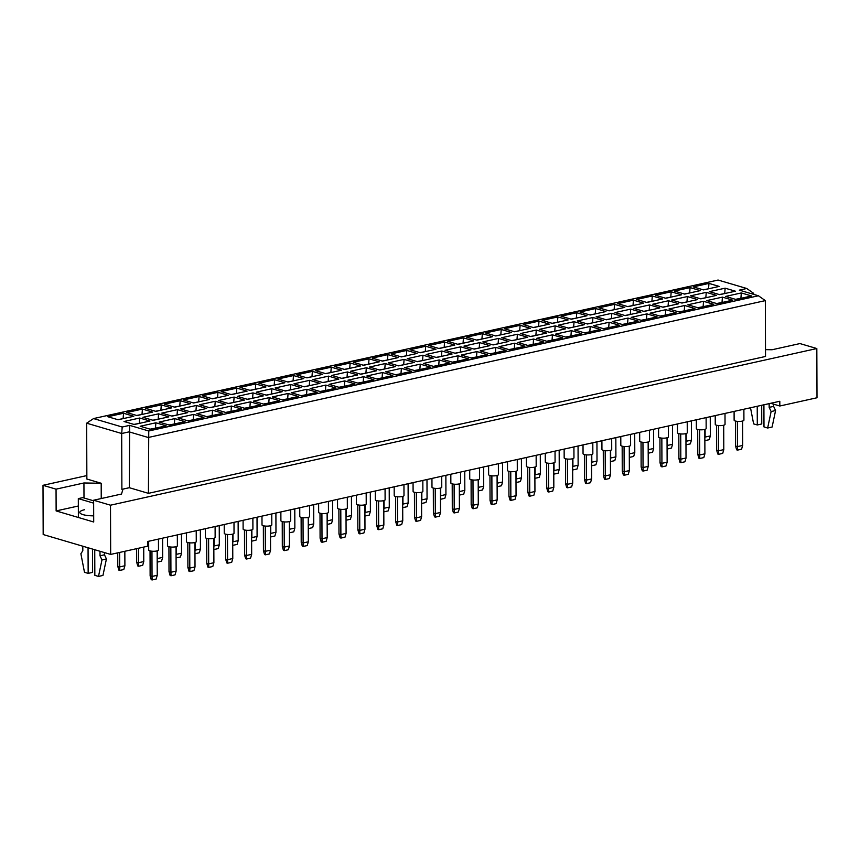 <?xml version="1.0" encoding="UTF-8"?>
<svg xmlns="http://www.w3.org/2000/svg" width="860" height="860" viewBox="0 0 860 860"><rect width="100%" height="100%" fill="white"/><g stroke="black" fill="none" stroke-linecap="round" stroke-linejoin="round"><path stroke-width="1.29" d="M86.849 475.58L43 485.309L43.172 534.533L110.671 554.42L147.845 546.175L147.834 541.445L779.805 401.265L779.826 406.006L817 397.761L816.828 348.536L799.95 343.57L772.076 349.751L765.507 349.644M78.335 506.002L56.126 510.926L56.05 489.157L43 485.309M110.671 554.42L110.499 505.196L816.828 348.536M56.126 510.926L93.708 521.998L93.632 500.23L110.499 505.196M93.632 500.23L121.507 494.038L122.84 489.641L121.883 489.351L121.69 433.504L86.666 423.185L86.86 479.031L101.19 483.255L83.936 482.976L56.05 489.157M770.657 403.297L779.826 406.006M121.883 489.351L129.322 487.706L148.425 493.339L765.529 356.459L765.336 300.613L148.232 437.493L129.129 431.86L121.69 433.504L122.206 427.012L129.645 425.367L148.748 430.989L758.423 295.765L739.31 290.142L746.749 288.487L718.089 280.048L93.546 418.573L122.206 427.012M148.425 493.339L148.748 430.989M101.243 498.542L101.19 483.255M753.672 294.367L753.672 293.335L751.672 293.776M129.322 487.706L129.645 425.367M83.99 497.983L83.936 482.976M84.592 509.711A13.706 3.494 -0.2 0 0 79.797 512.388A13.706 3.494 -0.2 0 0 93.686 515.839M741.266 298.237L735.504 299.334M740.901 298.323L741.309 292.938L751.565 295.958L735.88 299.441L725.625 296.421L741.309 292.938M107.844 416.735L123.528 413.252L133.784 416.272L118.089 419.755L107.844 416.735M124.012 421.497L139.707 418.014L149.952 421.035L134.268 424.517L124.012 421.497M140.191 426.259L155.875 422.787L166.13 425.808L150.446 429.28L140.191 426.259M126.721 412.542L142.416 409.07L152.672 412.09L136.976 415.563L126.721 412.542M142.9 417.315L158.584 413.832L168.839 416.853L153.155 420.336L142.9 417.315M159.078 422.077L174.763 418.594L185.018 421.615L169.334 425.098L159.078 422.077M145.609 408.36L161.304 404.877L171.549 407.898L155.864 411.381L145.609 408.36M161.787 413.123L177.472 409.639L187.727 412.66L172.043 416.143L161.787 413.123M177.966 417.885L193.65 414.412L203.906 417.423L188.211 420.906L177.966 417.885M164.496 404.168L180.181 400.685L190.436 403.706L174.752 407.188L164.496 404.168M180.675 408.93L196.359 405.458L206.615 408.478L190.92 411.951L180.675 408.93M196.843 413.703L212.538 410.22L222.783 413.241L207.099 416.724L196.843 413.703M183.384 399.975L199.069 396.503L209.324 399.524L193.629 402.996L183.384 399.975M199.552 404.748L215.247 401.265L225.492 404.286L209.808 407.769L199.552 404.748M215.731 409.51L231.415 406.027L241.671 409.048L225.986 412.531L215.731 409.51M202.261 395.793L217.956 392.31L228.201 395.331L212.517 398.814L202.261 395.793M218.44 400.556L234.124 397.073L244.38 400.094L228.696 403.577L218.44 400.556M234.619 405.318L250.303 401.846L260.558 404.866L244.874 408.339L234.619 405.318M221.149 391.601L236.833 388.118L247.089 391.139L231.404 394.622L221.149 391.601M237.328 396.363L253.012 392.891L263.267 395.912L247.583 399.384L237.328 396.363M253.496 401.136L269.191 397.653L279.446 400.674L263.751 404.157L253.496 401.136M240.037 387.409L255.721 383.936L265.976 386.957L250.292 390.429L240.037 387.409M256.216 392.181L271.9 388.698L282.155 391.719L266.46 395.202L256.216 392.181M272.383 396.944L288.079 393.461L298.323 396.481L282.639 399.964L272.383 396.944M258.925 383.227L274.609 379.744L284.864 382.764L269.169 386.248L258.925 383.227M275.092 387.989L290.787 384.506L301.032 387.527L285.348 391.01L275.092 387.989M291.271 392.751L306.956 389.279L317.211 392.3L301.527 395.772L291.271 392.751M277.802 379.034L293.496 375.551L303.741 378.572L288.057 382.055L277.802 379.034M293.98 383.796L309.664 380.324L319.92 383.345L304.236 386.817L293.98 383.796M310.159 388.569L325.843 385.087L336.099 388.107L320.404 391.59L310.159 388.569M296.689 374.842L312.373 371.369L322.629 374.39L306.945 377.863L296.689 374.842M312.868 379.615L328.552 376.132L338.808 379.152L323.123 382.635L312.868 379.615M329.036 384.377L344.731 380.894L354.987 383.915L339.291 387.398L329.036 384.377M315.577 370.66L331.261 367.177L341.517 370.198L325.833 373.681L315.577 370.66M331.745 375.422L347.44 371.939L357.695 374.96L342 378.443L331.745 375.422M347.924 380.185L363.608 376.712L373.863 379.733L358.179 383.205L347.924 380.185M334.465 366.467L350.149 362.985L360.404 366.005L344.709 369.488L334.465 366.467M350.633 371.23L366.328 367.757L376.572 370.778L360.888 374.25L350.633 371.23M366.812 376.003L382.496 372.52L392.751 375.54L377.067 379.023L366.812 376.003M353.342 362.286L369.037 358.803L379.281 361.823L363.597 365.306L353.342 362.286M369.52 367.048L385.205 363.565L395.46 366.586L379.776 370.069L369.52 367.048M385.699 371.81L401.383 368.327L411.639 371.348L395.944 374.831L385.699 371.81M372.229 358.093L387.914 354.61L398.169 357.631L382.485 361.114L372.229 358.093M388.408 362.856L404.092 359.383L414.348 362.404L398.653 365.876L388.408 362.856M404.576 367.618L420.271 364.145L430.516 367.166L414.832 370.638L404.576 367.618M391.117 353.901L406.801 350.428L417.057 353.449L401.373 356.921L391.117 353.901M407.285 358.674L422.98 355.191L433.236 358.212L417.541 361.694L407.285 358.674M423.464 363.436L439.148 359.953L449.404 362.974L433.719 366.457L423.464 363.436M409.994 349.719L425.689 346.236L435.945 349.257L420.25 352.74L409.994 349.719M426.173 354.481L441.857 350.998L452.113 354.019L436.428 357.502L426.173 354.481M442.352 359.243L458.036 355.771L468.291 358.792L452.607 362.264L442.352 359.243M428.882 345.526L444.577 342.043L454.822 345.064L439.137 348.547L428.882 345.526M445.061 350.289L460.745 346.816L471 349.837L455.316 353.31L445.061 350.289M461.239 355.062L476.924 351.579L487.179 354.599L471.484 358.082L461.239 355.062M447.77 341.334L463.454 337.862L473.709 340.882L458.025 344.355L447.77 341.334M463.948 346.107L479.633 342.624L489.888 345.645L474.193 349.128L463.948 346.107M480.116 350.869L495.812 347.386L506.056 350.407L490.372 353.89L480.116 350.869M466.658 337.152L482.342 333.669L492.597 336.69L476.902 340.173L466.658 337.152M482.825 341.914L498.52 338.431L508.765 341.452L493.081 344.935L482.825 341.914M499.004 346.677L514.688 343.204L524.944 346.225L509.26 349.697L499.004 346.677M485.534 332.96L501.229 329.477L511.485 332.498L495.79 335.981L485.534 332.96M501.713 337.722L517.398 334.25L527.653 337.27L511.969 340.743L501.713 337.722M517.892 342.495L533.576 339.012L543.832 342.033L528.148 345.516L517.892 342.495M504.422 328.767L520.106 325.295L530.362 328.316L514.678 331.788L504.422 328.767M520.601 333.54L536.285 330.057L546.541 333.078L530.856 336.561L520.601 333.54M536.78 338.302L552.464 334.819L562.72 337.84L547.024 341.323L536.78 338.302M523.31 324.585L538.994 321.102L549.25 324.123L533.565 327.606L523.31 324.585M539.489 329.348L555.173 325.865L565.428 328.885L549.733 332.368L539.489 329.348M555.657 334.11L571.352 330.638L581.596 333.659L565.912 337.131L555.657 334.11M542.198 320.393L557.882 316.91L568.137 319.931L552.442 323.414L542.198 320.393M558.366 325.155L574.061 321.683L584.305 324.704L568.621 328.176L558.366 325.155M574.544 329.928L590.229 326.445L600.484 329.466L584.8 332.949L574.544 329.928M561.075 316.2L576.77 312.728L587.014 315.749L571.33 319.221L561.075 316.2M577.254 320.973L592.938 317.49L603.193 320.511L587.509 323.994L577.254 320.973M593.432 325.736L609.116 322.253L619.372 325.273L603.677 328.756L593.432 325.736M579.962 312.019L595.647 308.536L605.902 311.556L590.218 315.039L579.962 312.019M596.141 316.781L611.825 313.298L622.081 316.319L606.397 319.802L596.141 316.781M612.309 321.543L628.004 318.071L638.26 321.092L622.565 324.564L612.309 321.543M598.85 307.826L614.534 304.354L624.79 307.375L609.106 310.847L598.85 307.826M615.029 312.588L630.713 309.116L640.969 312.137L625.274 315.609L615.029 312.588M631.197 317.362L646.892 313.879L657.137 316.899L641.452 320.382L631.197 317.362M617.738 303.644L633.422 300.161L643.678 303.182L627.983 306.665L617.738 303.644M633.906 308.407L649.601 304.924L659.846 307.944L644.162 311.427L633.906 308.407M650.085 313.169L665.769 309.686L676.024 312.707L660.34 316.19L650.085 313.169M636.615 299.452L652.31 295.969L662.555 298.99L646.87 302.473L636.615 299.452M652.794 304.214L668.478 300.742L678.733 303.763L663.049 307.235L652.794 304.214M668.972 308.987L684.657 305.504L694.912 308.525L679.217 312.008L668.972 308.987M655.503 295.26L671.187 291.787L681.442 294.808L665.758 298.28L655.503 295.26M671.682 300.033L687.366 296.55L697.621 299.57L681.926 303.053L671.682 300.033M687.85 304.795L703.544 301.312L713.789 304.333L698.105 307.815L687.85 304.795M674.39 291.078L690.075 287.595L700.33 290.615L684.646 294.098L674.39 291.078M690.558 295.84L706.254 292.357L716.509 295.378L700.814 298.861L690.558 295.84M706.737 300.602L722.421 297.13L732.677 300.151L716.993 303.623L706.737 300.602M693.278 286.885L708.962 283.402L719.218 286.423L703.523 289.906L693.278 286.885M709.446 291.647L725.141 288.175L735.386 291.196L719.702 294.668L709.446 291.647M725.087 293.475L719.336 294.561M724.722 293.561L725.141 288.175M708.919 288.713L703.158 289.798M708.543 288.788L708.962 283.402M722.379 302.43L716.627 303.515M722.013 302.516L722.421 297.13M706.211 297.667L700.448 298.753M705.834 297.743L706.254 292.357M690.032 292.894L684.27 293.991M689.666 292.981L690.075 287.595M703.501 306.622L697.739 307.708M703.125 306.697L703.544 301.312M687.323 301.849L681.561 302.935M686.957 301.935L687.366 296.55M671.144 297.087L665.393 298.173M670.779 297.173L671.187 291.787M684.614 310.804L678.852 311.89M684.248 310.89L684.657 305.504M668.435 306.042L662.673 307.127M668.07 306.128L668.478 300.742M652.256 301.279L646.505 302.365M651.891 301.355L652.31 295.969M665.726 314.996L659.964 316.082M665.361 315.083L665.769 309.686M649.547 310.234L643.796 311.32M649.182 310.31L649.601 304.924M633.379 305.461L627.617 306.547M633.014 305.547L633.422 300.161M646.838 319.189L641.087 320.275M646.473 319.264L646.892 313.879M630.67 314.416L624.908 315.502M630.294 314.502L630.713 309.116M614.491 309.654L608.729 310.739M614.126 309.74L614.534 304.354M627.961 323.371L622.199 324.457M627.585 323.457L628.004 318.071M611.783 318.608L606.02 319.694M611.417 318.694L611.825 313.298M595.604 313.846L589.853 314.932M595.238 313.921L595.647 308.536M609.073 327.563L603.312 328.649M608.708 327.638L609.116 322.253M592.895 322.801L587.143 323.887M592.529 322.876L592.938 317.49M576.716 318.028L570.965 319.114M576.351 318.114L576.77 312.728M590.186 331.756L584.424 332.841M589.82 331.831L590.229 326.445M574.007 326.983L568.256 328.068M573.641 327.069L574.061 321.683M557.839 322.221L552.077 323.306M557.474 322.296L557.882 316.91M571.298 335.938L565.547 337.023M570.933 336.023L571.352 330.638M555.13 331.175L549.368 332.261M554.764 331.25L555.173 325.865M538.951 326.413L533.189 327.499M538.586 326.488L538.994 321.102M552.421 340.13L546.659 341.216M552.045 340.205L552.464 334.819M536.242 335.357L530.48 336.454M535.877 335.443L536.285 330.057M520.063 330.595L514.312 331.68M519.698 330.681L520.106 325.295M533.533 344.312L527.771 345.408M533.168 344.398L533.576 339.012M517.354 339.55L511.603 340.635M516.989 339.635L517.398 334.25M501.187 334.787L495.424 335.873M500.81 334.863L501.229 329.477M514.645 348.504L508.894 349.59M514.28 348.59L514.688 343.204M498.467 343.742L492.715 344.828M498.101 343.817L498.52 338.431M482.299 338.969L476.537 340.065M481.933 339.055L482.342 333.669M495.758 352.697L490.006 353.783M495.392 352.772L495.812 347.386M479.59 347.924L473.828 349.02M479.224 348.01L479.633 342.624M463.411 343.161L457.649 344.247M463.046 343.248L463.454 337.862M476.881 356.879L471.119 357.964M476.515 356.964L476.924 351.579M460.702 352.116L454.94 353.202M460.337 352.202L460.745 346.816M444.523 347.354L438.772 348.44M444.158 347.429L444.577 342.043M457.993 361.071L452.231 362.157M457.627 361.157L458.036 355.771M441.814 356.309L436.063 357.394M441.449 356.384L441.857 350.998M425.646 351.536L419.884 352.621M425.27 351.622L425.689 346.236M439.105 365.263L433.354 366.349M438.74 365.339L439.148 359.953M422.937 360.49L417.175 361.576M422.561 360.577L422.98 355.191M406.758 355.728L400.996 356.814M406.393 355.814L406.801 350.428M420.217 369.445L414.466 370.531M419.852 369.531L420.271 364.145M404.05 364.683L398.287 365.769M403.684 364.769L404.092 359.383M387.871 359.921L382.119 361.006M387.505 359.996L387.914 354.61M401.34 373.638L395.579 374.723M400.975 373.724L401.383 368.327M385.162 368.875L379.4 369.961M384.796 368.951L385.205 363.565M368.983 364.102L363.232 365.188M368.617 364.188L369.037 358.803M382.453 377.83L376.691 378.916M382.087 377.906L382.496 372.52M366.274 373.057L360.523 374.143M365.909 373.143L366.328 367.757M350.106 368.295L344.344 369.381M349.73 368.381L350.149 362.985M363.565 382.012L357.814 383.098M363.2 382.098L363.608 376.712M347.397 377.25L341.635 378.335M347.021 377.325L347.44 371.939M331.218 372.488L325.456 373.573M330.853 372.563L331.261 367.177M344.688 386.204L338.926 387.29M344.312 386.28L344.731 380.894M328.509 381.442L322.747 382.528M328.144 381.517L328.552 376.132M312.331 376.669L306.579 377.755M311.965 376.755L312.373 371.369M325.8 390.386L320.038 391.483M325.435 390.472L325.843 385.087M309.621 385.624L303.87 386.71M309.256 385.71L309.664 380.324M293.443 380.862L287.692 381.947M293.077 380.937L293.496 375.551M306.912 394.579L301.15 395.664M306.547 394.665L306.956 389.279M290.734 389.816L284.983 390.902M290.368 389.892L290.787 384.506M274.566 385.054L268.804 386.14M274.2 385.129L274.609 379.744M288.025 398.771L282.273 399.857M287.659 398.846L288.079 393.461M271.857 393.998L266.095 395.095M271.481 394.084L271.9 388.698M255.678 389.236L249.916 390.322M255.312 389.322L255.721 383.936M269.148 402.953L263.386 404.05M268.772 403.039L269.191 397.653M252.969 398.191L247.207 399.276M252.603 398.277L253.012 392.891M236.79 393.428L231.039 394.514M236.425 393.504L236.833 388.118M250.26 407.145L244.498 408.231M249.894 407.231L250.303 401.846M234.081 402.383L228.33 403.469M233.716 402.458L234.124 397.073M217.913 397.61L212.151 398.707M217.537 397.696L217.956 392.31M231.372 411.338L225.621 412.424M231.007 411.413L231.415 406.027M215.194 406.565L209.442 407.651M214.828 406.651L215.247 401.265M199.025 401.803L193.263 402.888M198.66 401.889L199.069 396.503M212.484 415.52L206.733 416.606M212.119 415.606L212.538 410.22M196.316 410.757L190.554 411.843M195.951 410.844L196.359 405.458M180.138 405.995L174.376 407.081M179.772 406.07L180.181 400.685M193.607 419.712L187.846 420.798M193.231 419.798L193.65 414.412M177.429 414.95L171.667 416.036M177.063 415.025L177.472 409.639M161.25 410.177L155.499 411.263M160.885 410.263L161.304 404.877M174.72 423.905L168.958 424.99M174.354 423.98L174.763 418.594M158.541 419.132L152.79 420.217M158.175 419.218L158.584 413.832M142.373 414.369L136.611 415.455M141.997 414.456L142.416 409.07M155.832 428.087L150.081 429.172M155.466 428.173L155.875 422.787M139.664 423.324L133.902 424.41M139.288 423.41L139.707 418.014M123.485 418.562L117.723 419.648M123.12 418.637L123.528 413.252M765.336 300.613L758.423 295.765M746.749 288.487L753.672 293.335M93.546 418.573L86.666 423.185M705.092 429.323L705.114 437.073L710.328 435.912L710.253 416.691M704.845 436.987L704.856 440.471M710.328 435.912L709.231 439.686L705.221 440.578M743.879 409.242L743.921 420.164A4.891 1.247 179.8 0 1 740.729 421.346A4.891 1.247 179.8 0 1 735.311 421.013A4.891 1.247 179.8 0 1 734.128 420.207L734.096 411.413M737.385 421.368L737.471 446.598L742.674 445.448L742.588 421.035M735.472 421.056L735.558 446.039L737.471 446.598L737.568 450.102L736.676 449.844L735.558 446.039M742.674 445.448L741.578 449.21L737.568 450.102M686.205 433.515L686.237 441.255L691.44 440.105L691.375 420.884M685.957 441.18L685.968 444.652M691.44 440.105L690.343 443.867L686.334 444.76M725.001 413.423L725.034 424.356A4.891 1.247 179.8 0 1 721.841 425.539A4.891 1.247 179.8 0 1 716.423 425.195A4.891 1.247 179.8 0 1 715.251 424.388L715.219 415.595M718.498 425.55L718.584 450.79L723.787 449.629L723.701 425.216M716.584 425.238L716.67 450.221L718.584 450.79L718.68 454.295L717.788 454.026L716.67 450.221M723.787 449.629L722.701 453.403L718.68 454.295M667.317 437.708L667.349 445.448L672.552 444.287L672.488 425.077M667.07 445.362L667.091 448.845M672.552 444.287L671.466 448.06L667.446 448.952M629.552 446.082L629.574 453.822L634.788 452.672L634.712 433.451M629.305 453.747L629.316 457.219M634.788 452.672L633.691 456.434L629.681 457.327M591.777 454.456L591.809 462.196L597.012 461.046L596.947 441.825M591.54 462.121L591.551 465.593M597.012 461.046L595.926 464.819L591.906 465.701M554.012 462.831L554.044 470.581L559.247 469.42L559.172 450.21M553.765 470.495L553.775 473.978M559.247 469.42L558.151 473.193L554.141 474.086M706.114 417.616L706.157 428.549A4.891 1.247 179.8 0 1 702.953 429.731A4.891 1.247 179.8 0 1 697.535 429.387A4.891 1.247 179.8 0 1 696.363 428.581L696.331 419.787M699.61 429.742L699.696 454.972L704.899 453.822L704.824 429.409M697.696 429.43L697.793 454.413L699.696 454.972L699.793 458.477L698.911 458.219L697.793 454.413M704.899 453.822L703.813 457.595L699.793 458.477M668.349 425.99L668.381 436.923A4.891 1.247 179.8 0 1 665.188 438.106A4.891 1.247 179.8 0 1 659.77 437.762A4.891 1.247 179.8 0 1 658.588 436.955L658.567 428.162M661.845 438.116L661.931 463.357L667.134 462.196L667.048 437.783M659.932 437.804L660.018 462.787L661.931 463.357L662.028 466.862L661.136 466.593L660.018 462.787M667.134 462.196L666.038 465.969L662.028 466.862M630.573 434.375L630.616 445.297A4.891 1.247 179.8 0 1 627.413 446.48A4.891 1.247 179.8 0 1 621.995 446.136A4.891 1.247 179.8 0 1 620.823 445.329L620.791 436.536M624.07 446.501L624.156 471.731L629.359 470.581L629.284 446.157M622.167 446.19L622.253 471.173L624.156 471.731L624.263 475.236L623.371 474.978L622.253 471.173M629.359 470.581L628.273 474.344L624.263 475.236M592.809 442.75L592.841 453.671A4.891 1.247 179.8 0 1 589.648 454.854A4.891 1.247 179.8 0 1 584.23 454.521A4.891 1.247 179.8 0 1 583.048 453.714L583.026 444.921M586.305 454.875L586.391 480.106L591.594 478.956L591.508 454.542M584.391 454.564L584.478 479.547L586.391 480.106L586.488 483.61L585.596 483.352L584.478 479.547M591.594 478.956L590.508 482.718L586.488 483.61M648.44 441.889L648.462 449.629L653.664 448.479L653.6 429.258M648.193 449.554L648.203 453.037M653.664 448.479L652.579 452.252L648.558 453.134M610.664 450.264L610.697 458.014L615.9 456.853L615.835 437.643M610.417 457.928L610.428 461.411M615.9 456.853L614.803 460.627L610.793 461.519M572.9 458.649L572.921 466.389L578.124 465.238L578.06 446.017M572.653 466.313L572.663 469.786M578.124 465.238L577.038 469.001L573.018 469.893M535.124 467.023L535.156 474.763L540.36 473.613L540.295 454.392M534.877 474.688L534.888 478.16M540.36 473.613L539.263 477.375L535.253 478.267M687.226 421.808L687.269 432.731A4.891 1.247 179.8 0 1 684.076 433.913A4.891 1.247 179.8 0 1 678.658 433.58A4.891 1.247 179.8 0 1 677.476 432.763L677.443 423.969M680.722 433.935L680.819 459.165L686.022 458.014L685.936 433.59M678.82 433.623L678.905 458.606L680.819 459.165L680.916 462.669L680.024 462.411L678.905 458.606M686.022 458.014L684.925 461.777L680.916 462.669M649.461 430.183L649.493 441.115A4.891 1.247 179.8 0 1 646.301 442.298A4.891 1.247 179.8 0 1 640.883 441.954A4.891 1.247 179.8 0 1 639.711 441.148L639.679 432.354M642.957 442.309L643.043 467.539L648.246 466.389L648.161 441.975M641.044 441.997L641.13 466.98L643.043 467.539L643.14 471.043L642.248 470.785L641.13 466.98M648.246 466.389L647.161 470.151L643.14 471.043M611.686 438.557L611.729 449.49A4.891 1.247 179.8 0 1 608.536 450.672A4.891 1.247 179.8 0 1 603.118 450.328A4.891 1.247 179.8 0 1 601.936 449.522L601.903 440.728M605.182 450.683L605.279 475.924L610.482 474.763L610.396 450.35M603.279 450.371L603.365 475.354L605.279 475.924L605.375 479.428L604.483 479.16L603.365 475.354M610.482 474.763L609.385 478.536L605.375 479.428M573.921 446.931L573.953 457.864A4.891 1.247 179.8 0 1 570.76 459.046A4.891 1.247 179.8 0 1 565.342 458.702A4.891 1.247 179.8 0 1 564.171 457.896L564.138 449.103M567.417 459.068L567.503 484.298L572.706 483.148L572.62 458.724M565.504 458.756L565.59 483.739L567.503 484.298L567.6 487.803L566.708 487.534L565.59 483.739M572.706 483.148L571.62 486.91L567.6 487.803M757.23 406.275L757.294 424.958L753.629 423.883L750.511 407.769M757.294 424.958L761.756 423.969L761.691 405.286M769.152 403.63L769.163 407.371L771.119 411.542L767.647 428.011L763.981 426.925L763.906 404.802M767.647 428.011L772.108 427.022L775.58 410.553L771.119 411.542M769.163 407.371L773.624 406.382L775.58 410.553M773.613 404.178L773.624 406.382M78.378 517.483L78.314 498.617L82.775 497.628L93.632 500.821M78.314 498.617L93.632 503.132M88.053 547.755L88.15 573.373L84.484 572.298L80.883 553.743L82.818 550.722L82.807 546.207M88.15 573.373L92.611 572.384L92.525 549.067M99.996 551.271L100.007 555.786L101.964 559.957L98.492 576.426L94.837 575.34L94.74 549.723M98.492 576.426L102.953 575.437L106.425 558.968L101.964 559.957M100.007 555.786L104.469 554.797L106.425 558.968M104.469 552.593L104.469 554.797M516.247 471.215L516.269 478.956L521.472 477.805L521.407 458.584M516 478.869L516.011 482.352M521.472 477.805L520.386 481.568L516.365 482.46M478.472 479.59L478.504 487.33L483.707 486.179L483.632 466.958M478.224 487.254L478.235 490.727M483.707 486.179L482.611 489.942L478.601 490.834M440.707 487.964L440.728 495.715L445.931 494.554L445.867 475.333M440.46 495.629L440.471 499.112M445.931 494.554L444.846 498.327L440.825 499.208M555.033 451.124L555.076 462.056A4.891 1.247 179.8 0 1 551.873 463.239A4.891 1.247 179.8 0 1 546.465 462.895A4.891 1.247 179.8 0 1 545.283 462.089L545.251 453.295M548.529 463.25L548.615 488.491L553.829 487.33L553.743 462.916M546.627 462.938L546.713 487.921L548.615 488.491L548.723 491.995L547.831 491.726L546.713 487.921M553.829 487.33L552.733 491.103L548.723 491.995M517.269 459.498L517.301 470.431A4.891 1.247 179.8 0 1 514.108 471.613A4.891 1.247 179.8 0 1 508.69 471.269A4.891 1.247 179.8 0 1 507.518 470.463L507.486 461.669M510.765 471.635L510.851 496.865L516.054 495.704L515.968 471.291M508.851 471.323L508.937 496.295L510.851 496.865L510.947 500.369L510.055 500.101L508.937 496.295M516.054 495.704L514.968 499.477L510.947 500.369M479.493 467.883L479.536 478.805A4.891 1.247 179.8 0 1 476.332 479.987A4.891 1.247 179.8 0 1 470.925 479.654A4.891 1.247 179.8 0 1 469.743 478.837L469.71 470.044M472.989 480.009L473.075 505.239L478.289 504.089L478.203 479.665M471.087 479.697L471.173 504.68L473.075 505.239L473.183 508.744L472.29 508.486L471.173 504.68M478.289 504.089L477.192 507.851L473.183 508.744M497.36 475.397L497.381 483.148L502.584 481.987L502.519 462.777M497.112 483.062L497.123 486.545M502.584 481.987L501.498 485.76L497.478 486.652M459.584 483.782L459.616 491.522L464.819 490.361L464.755 471.151M459.337 491.436L459.358 494.919M464.819 490.361L463.723 494.135L459.713 495.027M421.819 492.156L421.841 499.896L427.054 498.746L426.979 479.525M421.572 499.821L421.583 503.293M427.054 498.746L425.958 502.509L421.948 503.401M536.145 455.316L536.188 466.238A4.891 1.247 179.8 0 1 532.996 467.421A4.891 1.247 179.8 0 1 527.578 467.087A4.891 1.247 179.8 0 1 526.395 466.281L526.363 457.488M529.642 467.442L529.738 492.673L534.942 491.522L534.856 467.109M527.739 467.13L527.825 492.113L529.738 492.673L529.835 496.177L528.943 495.919L527.825 492.113M534.942 491.522L533.845 495.285L529.835 496.177M498.381 463.69L498.413 474.623A4.891 1.247 179.8 0 1 495.22 475.806A4.891 1.247 179.8 0 1 489.802 475.462A4.891 1.247 179.8 0 1 488.63 474.656L488.598 465.862M491.877 475.816L491.963 501.047L497.166 499.896L497.08 475.483M489.963 475.505L490.049 500.488L491.963 501.047L492.06 504.551L491.167 504.293L490.049 500.488M497.166 499.896L496.08 503.67L492.06 504.551M460.605 472.065L460.648 482.998A4.891 1.247 179.8 0 1 457.456 484.18A4.891 1.247 179.8 0 1 452.037 483.836A4.891 1.247 179.8 0 1 450.855 483.03L450.823 474.236M454.112 484.191L454.198 509.432L459.401 508.271L459.315 483.858M452.199 483.879L452.285 508.862L454.198 509.432L454.295 512.936L453.403 512.667L452.285 508.862M459.401 508.271L458.305 512.044L454.295 512.936M384.044 500.531L384.076 508.271L389.279 507.12L389.214 487.899M383.796 508.195L383.818 511.678M389.279 507.12L388.193 510.894L384.173 511.775M346.279 508.905L346.3 516.656L351.514 515.495L351.439 496.284M346.032 516.57L346.042 520.053M351.514 515.495L350.418 519.268L346.408 520.16M308.504 517.29L308.536 525.03L313.739 523.88L313.674 504.659M308.267 524.944L308.278 528.427M313.739 523.88L312.653 527.642L308.632 528.534M270.739 525.664L270.76 533.404L275.974 532.254L275.899 513.033M270.491 533.329L270.502 536.801M275.974 532.254L274.877 536.016L270.868 536.909M232.974 534.038L232.995 541.789L238.198 540.628L238.134 521.418M232.727 541.703L232.737 545.186M238.198 540.628L237.113 544.401L233.092 545.294M195.198 542.423L195.231 550.163L200.434 549.002L200.358 529.792M194.951 550.077L194.962 553.561M200.434 549.002L199.337 552.776L195.327 553.668M157.434 550.798L157.455 558.538L162.658 557.387L162.594 538.166M157.186 558.462L157.197 561.935M162.658 557.387L161.573 561.15L157.552 562.042M119.637 552.432L119.691 566.912L124.894 565.762L124.84 551.282M117.734 552.851L117.777 566.353L119.691 566.912L119.787 570.416L118.895 570.159L117.777 566.353M124.894 565.762L123.797 569.535L119.787 570.416M422.84 480.45L422.873 491.372A4.891 1.247 179.8 0 1 419.68 492.554A4.891 1.247 179.8 0 1 414.262 492.221A4.891 1.247 179.8 0 1 413.09 491.404L413.058 482.611M416.337 492.576L416.423 517.806L421.626 516.656L421.54 492.232M414.423 492.264L414.52 517.247L416.423 517.806L416.519 521.31L415.627 521.053L414.52 517.247M421.626 516.656L420.54 520.418L416.519 521.31M385.065 488.824L385.108 499.746A4.891 1.247 179.8 0 1 381.915 500.939A4.891 1.247 179.8 0 1 376.497 500.595A4.891 1.247 179.8 0 1 375.315 499.789L375.293 490.995M378.572 500.95L378.658 526.18L383.861 525.03L383.775 500.617M376.659 500.638L376.744 525.621L378.658 526.18L378.755 529.685L377.863 529.427L376.744 525.621M383.861 525.03L382.764 528.792L378.755 529.685M347.3 497.198L347.343 508.131A4.891 1.247 179.8 0 1 344.14 509.313A4.891 1.247 179.8 0 1 338.722 508.969A4.891 1.247 179.8 0 1 337.55 508.163L337.518 499.37M340.796 509.324L340.882 534.565L346.085 533.404L346.01 508.991M338.883 509.012L338.98 533.995L340.882 534.565L340.979 538.07L340.098 537.801L338.98 533.995M346.085 533.404L345 537.178L340.979 538.07M309.536 505.572L309.568 516.505A4.891 1.247 179.8 0 1 306.375 517.688A4.891 1.247 179.8 0 1 300.957 517.344A4.891 1.247 179.8 0 1 299.774 516.538L299.753 507.744M303.032 517.709L303.118 542.939L308.321 541.789L308.235 517.365M301.118 517.398L301.204 542.38L303.118 542.939L303.214 546.444L302.322 546.175L301.204 542.38M308.321 541.789L307.235 545.552L303.214 546.444M271.76 513.957L271.803 524.88A4.891 1.247 179.8 0 1 268.599 526.062A4.891 1.247 179.8 0 1 263.181 525.729A4.891 1.247 179.8 0 1 262.01 524.923L261.977 516.129M265.256 526.083L265.342 551.314L270.556 550.163L270.47 525.75M263.353 525.772L263.44 550.755L265.342 551.314L265.45 554.818L264.558 554.56L263.44 550.755M270.556 550.163L269.459 553.926L265.45 554.818M233.995 522.332L234.027 533.264A4.891 1.247 179.8 0 1 230.835 534.447A4.891 1.247 179.8 0 1 225.417 534.103A4.891 1.247 179.8 0 1 224.245 533.297L224.213 524.503M227.492 534.458L227.577 559.688L232.78 558.538L232.695 534.125M225.578 534.146L225.664 559.129L227.577 559.688L227.674 563.192L226.782 562.934L225.664 559.129M232.78 558.538L231.695 562.311L227.674 563.192M196.22 530.706L196.263 541.639A4.891 1.247 179.8 0 1 193.059 542.821A4.891 1.247 179.8 0 1 187.652 542.477A4.891 1.247 179.8 0 1 186.47 541.671L186.437 532.877M189.716 542.832L189.802 568.073L195.016 566.912L194.93 542.499M187.813 542.52L187.899 567.503L189.802 568.073L189.909 571.577L189.017 571.309L187.899 567.503M195.016 566.912L193.919 570.685L189.909 571.577M158.455 539.091L158.487 550.013A4.891 1.247 179.8 0 1 155.294 551.196A4.891 1.247 179.8 0 1 149.876 550.851A4.891 1.247 179.8 0 1 148.705 550.045L148.673 541.252M151.951 551.217L152.037 576.447L157.24 575.297L157.154 550.873M150.038 550.905L150.124 575.888L152.037 576.447L152.134 579.952L151.242 579.694L150.124 575.888M157.24 575.297L156.154 579.059L152.134 579.952M402.931 496.338L402.964 504.089L408.167 502.928L408.102 483.718M402.684 504.003L402.695 507.486M408.167 502.928L407.07 506.701L403.06 507.594M365.167 504.723L365.188 512.463L370.391 511.313L370.327 492.092M364.919 512.388L364.93 515.86M370.391 511.313L369.305 515.075L365.285 515.968M327.391 513.097L327.423 520.837L332.627 519.687L332.562 500.466M327.144 520.762L327.155 524.235M332.627 519.687L331.53 523.45L327.52 524.342M289.627 521.472L289.648 529.222L294.851 528.062L294.786 508.851M289.379 529.136L289.39 532.619M294.851 528.062L293.765 531.835L289.745 532.727M251.851 529.857L251.883 537.597L257.086 536.447L257.022 517.226M251.604 537.511L251.614 540.994M257.086 536.447L255.99 540.209L251.98 541.101M214.086 538.231L214.108 545.971L219.311 544.821L219.246 525.6M213.839 545.896L213.85 549.368M219.311 544.821L218.225 548.583L214.204 549.476M176.311 546.605L176.343 554.345L181.546 553.195L181.481 533.974M176.064 554.27L176.085 557.753M181.546 553.195L180.45 556.968L176.44 557.85M138.525 548.239L138.567 562.73L143.77 561.569L143.727 547.089M136.611 548.669L136.665 562.161L138.567 562.73L138.675 566.235L137.783 565.966L136.665 562.161M143.77 561.569L142.685 565.342L138.675 566.235M441.728 476.257L441.76 487.19A4.891 1.247 179.8 0 1 438.568 488.373A4.891 1.247 179.8 0 1 433.15 488.029A4.891 1.247 179.8 0 1 431.978 487.222L431.946 478.429M435.224 488.383L435.31 513.613L440.513 512.463L440.427 488.05M433.311 488.071L433.397 513.054L435.31 513.613L435.407 517.118L434.515 516.86L433.397 513.054M440.513 512.463L439.428 516.236L435.407 517.118M403.953 484.631L403.996 495.564A4.891 1.247 179.8 0 1 400.803 496.747A4.891 1.247 179.8 0 1 395.385 496.403A4.891 1.247 179.8 0 1 394.202 495.596L394.17 486.803M397.449 496.757L397.546 521.998L402.749 520.837L402.663 496.424M395.546 496.446L395.632 521.429L397.546 521.998L397.642 525.503L396.75 525.234L395.632 521.429M402.749 520.837L401.652 524.611L397.642 525.503M366.188 493.006L366.22 503.938A4.891 1.247 179.8 0 1 363.027 505.121A4.891 1.247 179.8 0 1 357.61 504.777A4.891 1.247 179.8 0 1 356.438 503.971L356.406 495.177M359.684 505.142L359.77 530.373L364.973 529.222L364.887 504.798M357.771 504.831L357.857 529.814L359.77 530.373L359.867 533.877L358.975 533.619L357.857 529.814M364.973 529.222L363.887 532.985L359.867 533.877M328.412 501.391L328.456 512.313A4.891 1.247 179.8 0 1 325.263 513.495A4.891 1.247 179.8 0 1 319.845 513.162A4.891 1.247 179.8 0 1 318.662 512.356L318.63 503.562M321.909 513.517L322.005 538.747L327.208 537.597L327.123 513.183M320.006 513.205L320.092 538.188L322.005 538.747L322.102 542.251L321.21 541.994L320.092 538.188M327.208 537.597L326.112 541.359L322.102 542.251M290.648 509.765L290.68 520.698A4.891 1.247 179.8 0 1 287.487 521.88A4.891 1.247 179.8 0 1 282.069 521.536A4.891 1.247 179.8 0 1 280.897 520.73L280.865 511.937M284.144 521.891L284.23 547.132L289.433 545.971L289.347 521.558M282.231 521.579L282.317 546.562L284.23 547.132L284.327 550.636L283.435 550.368L282.317 546.562M289.433 545.971L288.347 549.744L284.327 550.636M252.872 518.139L252.915 529.072A4.891 1.247 179.8 0 1 249.722 530.255A4.891 1.247 179.8 0 1 244.304 529.91A4.891 1.247 179.8 0 1 243.122 529.104L243.09 520.311M246.368 530.265L246.465 555.506L251.668 554.345L251.582 529.932M244.466 529.953L244.552 554.937L246.465 555.506L246.562 559.011L245.67 558.742L244.552 554.937M251.668 554.345L250.572 558.118L246.562 559.011M215.107 526.524L215.14 537.446A4.891 1.247 179.8 0 1 211.947 538.629A4.891 1.247 179.8 0 1 206.529 538.295A4.891 1.247 179.8 0 1 205.357 537.479L205.325 528.685M208.604 538.65L208.69 563.88L213.893 562.73L213.807 538.306M206.69 538.338L206.776 563.321L208.69 563.88L208.786 567.385L207.894 567.127L206.776 563.321M213.893 562.73L212.807 566.493L208.786 567.385M177.332 534.899L177.375 545.831A4.891 1.247 179.8 0 1 174.182 547.014A4.891 1.247 179.8 0 1 168.764 546.67A4.891 1.247 179.8 0 1 167.582 545.863L167.549 537.07M170.839 547.024L170.925 572.255L176.128 571.104L176.042 546.691M168.925 546.713L169.011 571.696L170.925 572.255L171.022 575.759L170.129 575.501L169.011 571.696M176.128 571.104L175.031 574.878L171.022 575.759"/></g></svg>
